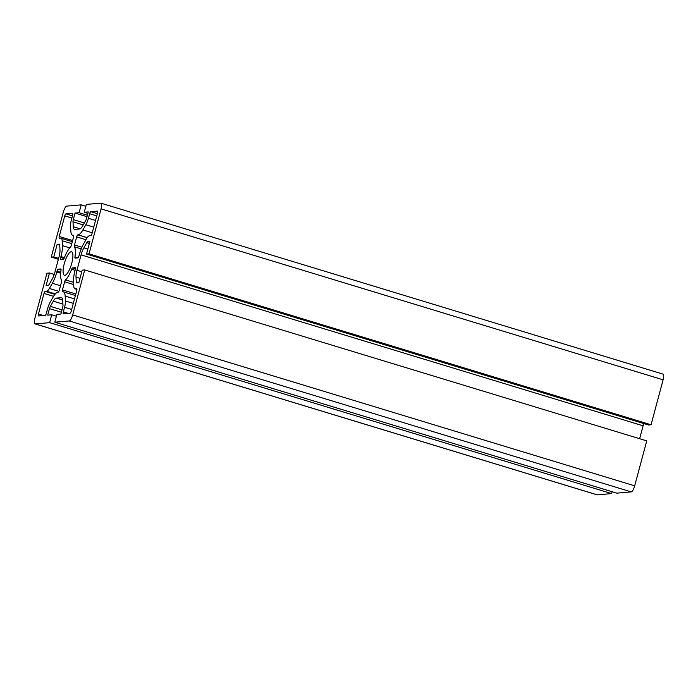 <?xml version="1.0" encoding="UTF-8"?>
<svg xmlns="http://www.w3.org/2000/svg" width="698" height="698" viewBox="0 0 698 698"><rect width="100%" height="100%" fill="white"/><g stroke="black" fill="none" stroke-linecap="round" stroke-linejoin="round"><path stroke-width="1.05" d="M60.831 238.271A9.406 2.713 106.9 0 1 61.145 238.297A9.406 2.713 106.9 0 1 62.166 240.731L62.436 245.635A16.359 4.72 106.9 0 1 60.935 256.611L60.709 257.457A2.042 0.593 -73.1 0 0 60.743 259.359A2.042 0.593 -73.1 0 0 60.813 259.368L63.413 259.141A2.042 0.593 -73.1 0 0 64.347 257.815A18.41 5.314 106.9 0 1 70.446 247.153A2.042 0.593 -73.1 0 0 71.344 245.277L73.526 237.163A2.042 0.593 -73.1 0 0 73.491 235.261A2.042 0.593 -73.1 0 0 73.421 235.252L73.15 235.278A16.359 4.72 106.9 0 1 72.601 235.226A16.359 4.72 106.9 0 1 70.821 230.986L70.55 226.091A9.406 2.713 106.9 0 1 71.414 219.774L72.644 215.185A2.042 0.593 -73.1 0 0 72.609 213.283A2.042 0.593 -73.1 0 0 72.54 213.274L65.935 213.85A2.042 0.593 -73.1 0 0 64.774 215.874L59.251 236.482A2.042 0.593 -73.1 0 0 59.286 238.384A2.042 0.593 -73.1 0 0 59.356 238.393L60.831 238.271M89.361 235.793L90.836 235.662A2.042 0.593 -73.1 0 0 91.996 233.647L97.519 213.03A2.042 0.593 -73.1 0 0 97.484 211.128A2.042 0.593 -73.1 0 0 97.415 211.119L90.801 211.695A2.042 0.593 -73.1 0 0 89.649 213.71L88.419 218.299A9.406 2.713 106.9 0 1 85.854 224.765L82.888 229.939A16.359 4.72 106.9 0 1 78.097 234.851L77.827 234.877A2.042 0.593 -73.1 0 0 76.667 236.892L74.494 245.007A2.042 0.593 -73.1 0 0 74.416 246.813A18.41 5.314 106.9 0 1 74.956 256.89A2.042 0.593 -73.1 0 0 75.14 258.112A2.042 0.593 -73.1 0 0 75.21 258.112L77.81 257.885A2.042 0.593 -73.1 0 0 78.961 255.869L79.188 255.032A16.359 4.72 106.9 0 1 83.638 243.794L86.604 238.611A9.406 2.713 106.9 0 1 89.361 235.793M64.835 275.317A12.267 3.542 -73.1 0 0 71.58 263.888A12.267 3.542 -73.1 0 0 71.562 251.795A12.267 3.542 -73.1 0 0 71.152 251.751A12.267 3.542 -73.1 0 0 64.408 263.181A12.267 3.542 -73.1 0 0 64.425 275.274A12.267 3.542 -73.1 0 0 64.835 275.317M53.318 301.178A10.226 2.949 106.9 0 1 56.311 298.107L61.258 297.68A10.226 2.949 106.9 0 1 61.607 297.714A10.226 2.949 106.9 0 1 62.715 300.367L62.986 305.262A3.272 0.942 106.9 0 1 62.68 307.46L60.927 314.013L56.896 314.362L54.793 322.214L69.207 320.967A6.134 1.771 -73.1 0 0 72.679 314.911L84.728 269.943L82.207 270.161L78.839 282.734L76.736 282.917A3.272 0.942 106.9 0 1 76.632 282.899A3.272 0.942 106.9 0 1 76.274 282.053L76.003 277.158A10.226 2.949 106.9 0 1 76.946 270.292L81.081 254.866A10.226 2.949 106.9 0 1 83.865 247.842L86.831 242.66A3.272 0.942 106.9 0 1 87.791 241.683L89.885 241.499L86.517 254.063L89.039 253.845L101.088 208.885A6.134 1.771 -73.1 0 0 100.983 203.179A6.134 1.771 -73.1 0 0 100.774 203.153L86.36 204.409L84.257 212.262L88.28 211.913L86.526 218.465A3.272 0.942 106.9 0 1 85.636 220.708L82.669 225.89A10.226 2.949 106.9 0 1 79.677 228.961L74.73 229.389A10.226 2.949 106.9 0 1 74.381 229.354A10.226 2.949 106.9 0 1 73.273 226.71L73.002 221.807A3.272 0.942 106.9 0 1 73.307 219.608L75.061 213.056L79.092 212.707L81.195 204.854L66.781 206.111A6.134 1.771 -73.1 0 0 63.309 212.157L51.259 257.126L53.781 256.908L57.149 244.344L59.251 244.16A3.272 0.942 106.9 0 1 59.356 244.169A3.272 0.942 106.9 0 1 59.714 245.015L59.984 249.919A10.226 2.949 106.9 0 1 59.042 256.777L54.906 272.203A10.226 2.949 106.9 0 1 52.123 279.226L49.157 284.409A3.272 0.942 106.9 0 1 48.197 285.386L46.103 285.569L49.462 273.005L46.949 273.223L34.9 318.183A6.134 1.771 -73.1 0 0 35.005 323.889A6.134 1.771 -73.1 0 0 35.214 323.916L49.628 322.659L51.731 314.807L47.7 315.156L49.462 308.603A3.272 0.942 106.9 0 1 50.352 306.361L53.318 301.178L62.916 304.101M35.005 323.889L597.017 494.821A6.134 1.771 -73.1 0 0 597.226 494.847L611.64 493.591L49.628 322.659M54.226 274.454L49.462 273.005M59.723 245.12L57.149 244.344M58.615 258.373L53.781 256.908M58.37 259.29L51.259 257.126M85.854 206.276L81.195 204.854M87.39 215.237L79.092 212.707M87.006 216.694L75.061 213.056M87.896 213.37L84.257 212.262M86.517 254.063L648.538 424.995L651.051 424.777L663.1 379.817A6.134 1.771 -73.1 0 0 662.995 374.111L100.983 203.179M651.051 424.777L89.039 253.845M87.791 241.683L89.684 242.258M639.63 438.71L643.094 425.797A10.226 2.949 106.9 0 1 643.774 423.546M54.793 322.214L616.805 493.146L631.219 491.889A6.134 1.771 -73.1 0 0 634.691 485.843L646.741 440.874L84.728 269.943M56.311 298.107L62.698 300.053M56.398 316.229L51.731 314.807M611.64 493.591L612.146 491.724M46.338 313.358L47.569 308.769A9.406 2.713 106.9 0 1 50.134 302.313L53.1 297.13A16.359 4.72 106.9 0 1 57.89 292.218L58.161 292.2A2.042 0.593 -73.1 0 0 59.321 290.176L61.494 282.062A2.042 0.593 -73.1 0 0 61.572 280.264A18.41 5.314 106.9 0 1 61.031 270.178A2.042 0.593 -73.1 0 0 60.848 268.966A2.042 0.593 -73.1 0 0 60.778 268.957L58.178 269.184A2.042 0.593 -73.1 0 0 57.027 271.199L56.8 272.046A16.359 4.72 106.9 0 1 52.341 283.275L49.375 288.457A9.406 2.713 106.9 0 1 46.626 291.284L45.152 291.406A2.042 0.593 -73.1 0 0 43.991 293.422L38.469 314.039A2.042 0.593 -73.1 0 0 38.503 315.941A2.042 0.593 -73.1 0 0 38.573 315.95L45.187 315.374A2.042 0.593 -73.1 0 0 46.338 313.358M63.448 313.795L70.053 313.219A2.042 0.593 -73.1 0 0 71.213 311.203L76.736 290.586A2.042 0.593 -73.1 0 0 76.701 288.684A2.042 0.593 -73.1 0 0 76.632 288.675L75.157 288.806A9.406 2.713 106.9 0 1 74.843 288.771A9.406 2.713 106.9 0 1 73.822 286.337L73.552 281.434A16.359 4.72 106.9 0 1 75.052 270.458L75.279 269.611A2.042 0.593 -73.1 0 0 75.244 267.709A2.042 0.593 -73.1 0 0 75.175 267.709L72.575 267.936A2.042 0.593 -73.1 0 0 71.641 269.262A18.41 5.314 106.9 0 1 65.542 279.915A2.042 0.593 -73.1 0 0 64.644 281.791L62.462 289.906A2.042 0.593 -73.1 0 0 62.497 291.808A2.042 0.593 -73.1 0 0 62.567 291.816L62.837 291.79A16.359 4.72 106.9 0 1 63.387 291.843A16.359 4.72 106.9 0 1 65.167 296.083L65.438 300.986A9.406 2.713 106.9 0 1 64.574 307.295L63.343 311.884A2.042 0.593 -73.1 0 0 63.378 313.786A2.042 0.593 -73.1 0 0 63.448 313.795M71.781 243.663L62.166 240.731M61.913 297.88L61.258 297.68M89.37 243.436L86.831 242.66M597.226 494.847L35.214 323.916M84.345 222.967L73.307 219.608M83.228 224.913L73.002 221.807M80.174 228.804L73.273 226.71M663.1 379.817L101.088 208.885M87.861 249.064L83.865 247.842M643.094 425.797L81.081 254.866M81.779 271.766L76.946 270.292M80.008 278.371L76.003 277.158M78.569 282.751L76.274 282.053M634.691 485.843L72.679 314.911M631.219 491.889L69.207 320.967M62.026 309.912L50.352 306.361M61.398 312.242L49.462 308.603M68.247 313.376L63.343 311.884M71.676 309.458L64.574 307.295M73.307 303.377L65.438 300.986M74.503 298.919L65.167 296.083M75.829 293.971L62.462 289.906M73.726 284.557L64.644 281.791M73.604 282.367L65.542 279.915M75.096 270.309L71.641 269.262M75.445 268.8L72.575 267.936M76.928 289.338L75.157 288.806M77.984 257.806L74.956 256.89M81.221 248.881L74.416 246.813M81.91 247.258L74.494 245.007M85.976 239.719L76.667 236.892M87.163 237.713L77.827 234.877M87.224 237.625L78.097 234.851M92.223 232.783L82.888 229.939M93.733 227.155L85.854 224.765M95.521 220.463L88.419 218.299M96.752 215.874L89.649 213.71M97.345 213.684L90.801 211.695M64.042 258.469L60.709 257.457M64.399 257.667L60.935 256.611M69.765 247.869L62.436 245.635M72.618 240.548L59.251 236.482M71.885 218.029L64.774 215.874M72.47 215.839L65.935 213.85M73.639 235.427L73.15 235.278M43.381 315.531L38.469 314.039M53.572 296.336L43.991 293.422M54.933 294.382L45.152 291.406M55.325 293.928L46.626 291.284M58.885 291.345L49.375 288.457M60.499 285.761L52.341 283.275M60.682 273.223L56.8 272.046M60.761 272.333L57.027 271.199M61.049 270.056L58.178 269.184M72.313 241.691L61.145 238.297M75.419 295.498L63.387 291.843M76.928 289.408L74.843 288.771M73.683 235.558L72.601 235.226"/></g></svg>
